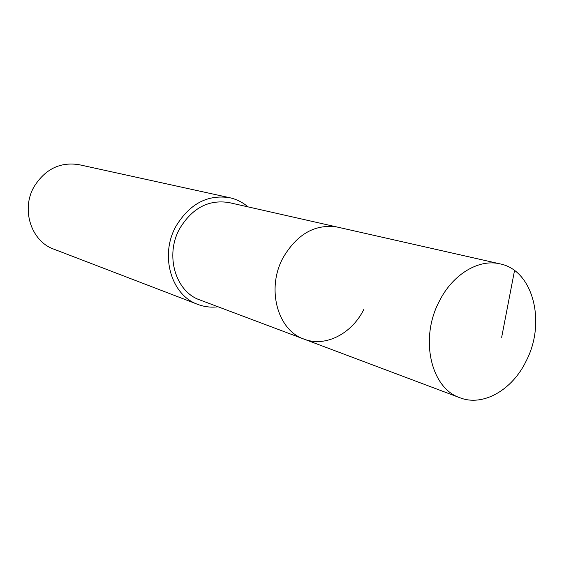 <?xml version="1.0" encoding="UTF-8"?>
<svg xmlns="http://www.w3.org/2000/svg" width="564" height="564" viewBox="0 0 564 564"><rect width="100%" height="100%" fill="white"/><g stroke="black" fill="none" stroke-linecap="round" stroke-linejoin="round"><path stroke-width="0.85" d="M526.297 360.763C512.45 389.879 483.165 406.912 459.963 397.761C430.945 388.356 419.44 338.795 439.166 301.536C452.561 274.323 478.794 258.622 500.078 263.882C533.191 270.318 546.255 322.375 526.297 360.763M283.114 257.642C266.116 288.458 277.446 330.328 304.01 339.112C277.446 330.328 266.116 288.458 283.114 257.642C297.249 233.806 315.403 223.633 337.561 227.123C315.403 223.633 297.249 233.806 283.114 257.642M500.078 263.882L229.076 202.589C208.722 199.318 192.275 207.975 179.726 228.554C164.66 255.154 175.482 291.792 199.903 299.956L459.963 397.761M363.78 309.516C351.732 333.881 325.273 347.48 304.01 339.112M218.049 306.781C211.07 307.655 204.33 306.865 197.837 304.405C171.244 295.332 159.499 255.295 175.982 226.227C189.673 203.78 207.608 194.284 229.795 197.731C236.57 199.254 242.633 202.3 247.984 206.861M229.795 197.731L79.122 164.702C60.263 161.699 45.268 168.996 34.143 186.592C20.762 209.364 31.182 241.329 53.82 249.154L197.837 304.405M501.664 337.307L514.53 270.53"/></g></svg>
